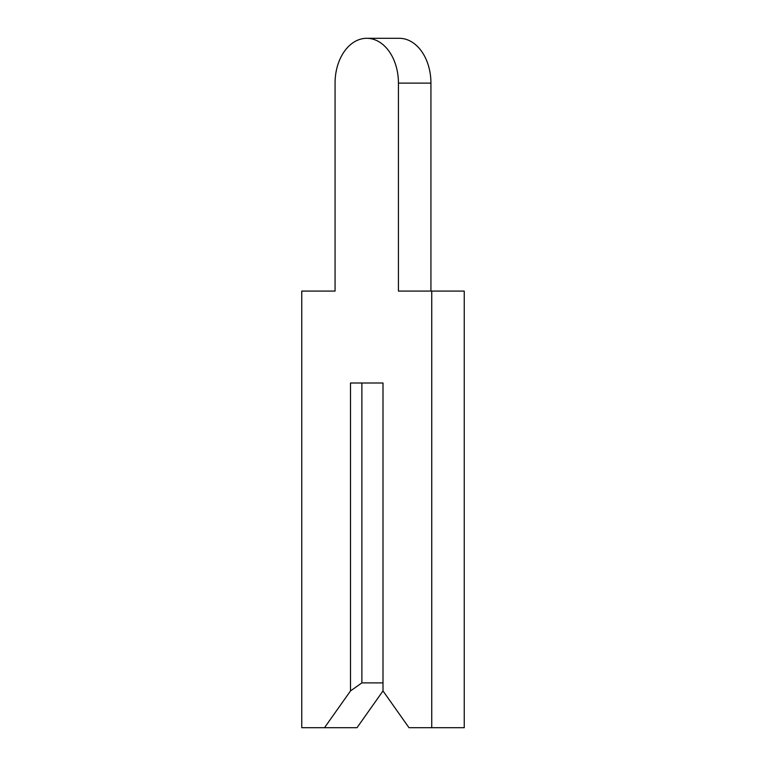 <?xml version="1.0" encoding="UTF-8"?>
<svg xmlns="http://www.w3.org/2000/svg" width="766" height="766" viewBox="0 0 766 766"><rect width="100%" height="100%" fill="white"/><g stroke="black" fill="none" stroke-linecap="round" stroke-linejoin="round"><path stroke-width="1.15" d="M335.068 83.111L335.068 291.08L301.756 291.08L301.756 727.7L324.506 727.7L350.502 690.932L361.878 682.889L383 682.889L383 383L383 690.932L408.996 727.7L431.746 727.7L431.746 291.08L398.435 291.08L398.435 83.111A44.811 31.684 -90 0 0 366.751 38.3A44.811 31.684 -90 0 0 335.068 83.111L335.068 291.08L335.068 83.111M324.506 727.7L357.004 727.7L383 690.932M361.878 682.889L361.878 383L383 383L350.502 383L350.502 690.932M430.932 291.08L430.932 83.111A44.811 31.684 -90 0 0 399.249 38.3L366.751 38.3M431.746 727.7L464.244 727.7L464.244 291.08L431.746 291.08M398.435 83.111L430.932 83.111"/></g></svg>
